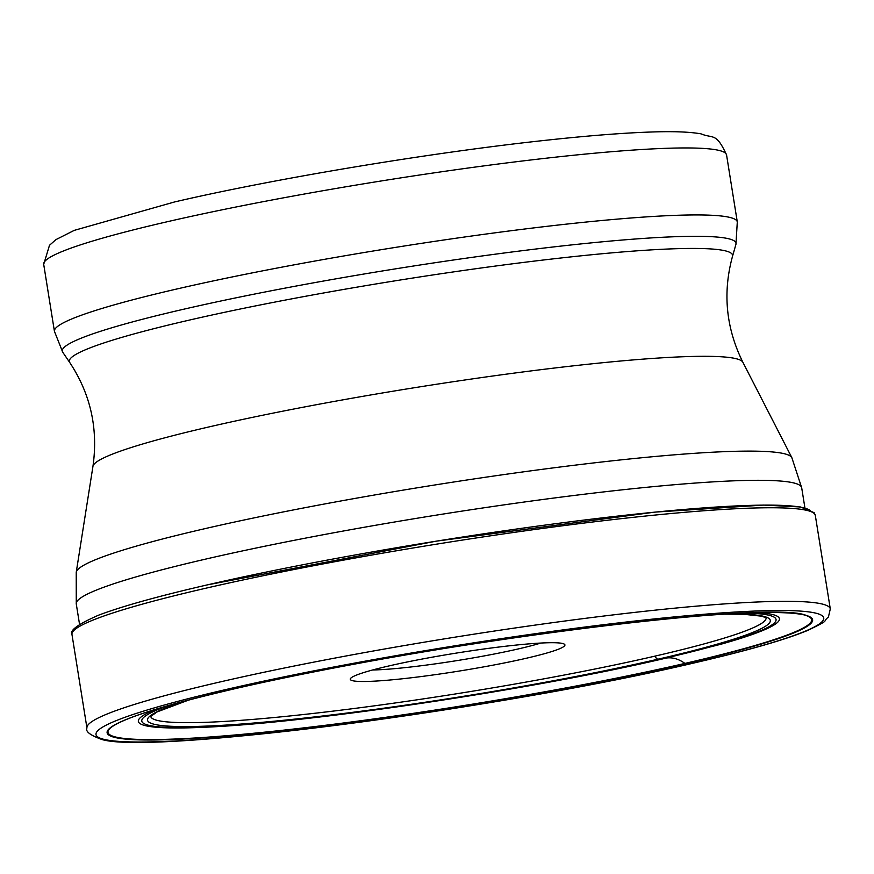 <?xml version="1.0" encoding="UTF-8"?>
<svg xmlns="http://www.w3.org/2000/svg" width="874" height="874" viewBox="0 0 874 874"><rect width="100%" height="100%" fill="white"/><g stroke="black" fill="none" stroke-linecap="round" stroke-linejoin="round"><path stroke-width="1.31" d="M766.083 617.776A311.603 26.078 170.9 0 1 655.238 656.068A311.603 26.078 -9.1 0 1 329.542 711.545A311.603 26.078 -9.1 0 1 150.71 716.341M526.257 658.264A108.671 9.09 -9.1 0 1 408.65 678.082A108.671 9.09 -9.1 0 1 350.55 678.475A108.671 9.09 -9.1 0 1 388.952 665.933A108.671 9.09 -9.1 0 1 498.366 647.099A108.671 9.09 -9.1 0 1 564.407 644.214A108.671 9.09 -9.1 0 1 526.257 658.264M540.777 643.056A98.795 8.27 -9.1 0 1 518.457 648.89A98.795 8.27 -9.1 0 1 372.641 669.987M655.238 656.068A3.824 2.393 77 0 0 658.144 659.16L661.804 658.952A24.232 15.197 77 0 0 663.923 658.592A49.84 31.256 -103 0 1 684.921 663.421A1.956 1.224 77 0 0 685.566 663.639L692.656 663.246A7.899 4.96 77 0 0 695.759 660.886M684.921 663.421A356.33 29.814 -9.1 0 1 289.414 729.517A356.33 29.814 -9.1 0 1 111.129 727.408C123.879 717.893 164.935 705.045 234.308 688.854C427.67 642.794 778.559 598.603 807.139 615.93A356.33 29.814 170.9 0 1 684.921 663.421M685.566 663.639A357.291 29.902 -9.1 0 1 188.675 738.749A357.291 29.902 -9.1 0 1 234.177 688.876A357.291 29.902 -9.1 0 1 731.068 613.766A357.291 29.902 -9.1 0 1 685.566 663.639M227.087 689.269A368.511 30.841 170.9 0 0 180.164 740.715A368.511 30.841 170.9 0 0 692.656 663.246A368.511 30.841 170.9 0 0 739.579 611.8A368.511 30.841 170.9 0 0 227.087 689.269M830.3 608.949A376.41 31.497 170.9 0 0 614.138 614.783A376.41 31.497 170.9 0 0 220.849 681.775A376.41 31.497 170.9 0 0 86.952 728.009C85.248 731.505 90.317 735.362 102.138 739.568C152.666 754.601 498.453 709.033 693.18 663.169C747.292 650.682 785.671 639.67 808.319 630.154C831.731 618.759 821.396 622.911 828.41 617.022L830.3 608.949L815.311 515.387A376.41 31.497 -9.1 0 0 599.149 521.221A376.41 31.497 -9.1 0 0 205.871 588.213A376.41 31.497 -9.1 0 0 71.963 634.448L86.952 728.009M207.422 584.87A373.132 31.224 -9.1 0 1 591.895 519.112A373.132 31.224 -9.1 0 1 811.214 511.727M725.846 614.083A315.383 26.395 -9.1 0 1 658.144 659.16A315.383 26.395 -9.1 0 1 259.338 722.558A315.383 26.395 -9.1 0 1 187.779 700.271M168.562 705.526A321.184 26.876 170.9 0 0 268.121 722.383A321.184 26.876 170.9 0 0 661.804 658.952A321.184 26.876 170.9 0 0 745.751 613.067M155.998 709.218A324.604 27.16 -9.1 0 0 202.244 727.354C305.736 723.421 529.994 689.979 663.421 658.723L720.569 644.335A324.604 27.16 170.9 0 0 758.84 612.663M76.235 572.295L92.95 466.355A329.225 27.553 -9.1 0 1 209.957 426.698A329.225 27.553 -9.1 0 1 210.066 426.676A329.225 27.553 -9.1 0 1 550.008 368.566A329.225 27.553 -9.1 0 1 742.878 362.251L791.844 457.67A362.502 30.328 170.9 0 0 579.56 464.607A362.502 30.328 170.9 0 0 205.303 528.573A362.502 30.328 170.9 0 0 205.182 528.606A362.502 30.328 170.9 0 0 76.235 572.295L76.267 603.934A367.331 30.743 -9.1 0 1 206.941 558.814A367.331 30.743 -9.1 0 1 207.062 558.781A367.331 30.743 -9.1 0 1 590.813 493.428A367.331 30.743 -9.1 0 1 801.687 487.747L804.91 507.86M742.878 362.251C725.999 328.132 722.536 292.834 732.499 256.366A335.856 28.099 170.9 0 0 545.573 259.753A335.856 28.099 170.9 0 0 188.784 320.223A335.856 28.099 170.9 0 0 188.675 320.255A335.856 28.099 170.9 0 0 69.745 362.524L62.72 352.2A341.155 28.547 -9.1 0 1 183.54 309.254A341.155 28.547 -9.1 0 1 183.649 309.232A341.155 28.547 -9.1 0 1 546.064 247.801A341.155 28.547 -9.1 0 1 735.93 244.37L737.295 221.952A345.787 28.929 170.9 0 0 538.723 227.306A345.787 28.929 170.9 0 0 177.433 288.857A345.787 28.929 170.9 0 0 177.324 288.879A345.787 28.929 170.9 0 0 54.428 331.333L62.72 352.2M54.428 331.333L43.7 264.341A345.787 28.929 -9.1 0 1 166.705 221.865A345.787 28.929 -9.1 0 1 166.825 221.832A345.787 28.929 -9.1 0 1 528.06 160.313A345.787 28.929 -9.1 0 1 726.567 154.96L737.295 221.952M71.963 634.448C69.407 630.482 78.234 624.08 98.434 615.241C121.847 606.359 158.096 596.243 207.204 584.903L436.268 541.159L655.172 512.098L763.603 505.074L800.497 506.975L814.164 512.688L815.311 515.387M150.623 716.483L157.178 711.884L188.926 699.965M724.666 614.16L743.861 614.291L761.899 616.214L766.214 617.885M76.267 603.934L79.501 624.058M791.844 457.67L801.687 487.747M92.95 466.355C98.325 428.664 90.59 394.054 69.745 362.524M732.499 256.366L735.93 244.37M43.7 264.341L49.501 245.277L55.947 239.607L74.235 230.375L174.745 201.905C276.61 178.23 432.619 152.36 546.873 140.168C588.399 135.678 623.009 132.968 650.715 132.029C672.521 131.22 689.28 131.821 701.014 133.842C713.162 138.944 716.035 131.93 726.567 154.96"/></g></svg>
